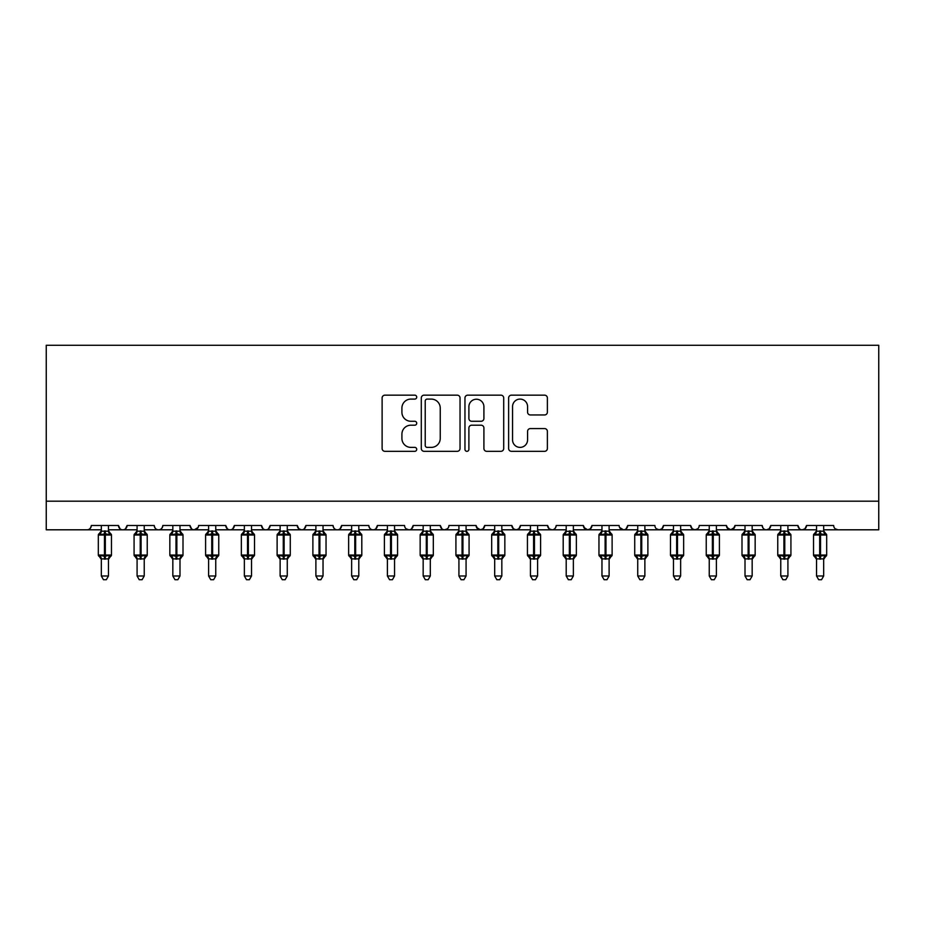 <?xml version="1.0" encoding="UTF-8"?>
<svg xmlns="http://www.w3.org/2000/svg" width="925" height="925" viewBox="0 0 925 925"><rect width="100%" height="100%" fill="white"/><g stroke="black" fill="none" stroke-linecap="round" stroke-linejoin="round"><path stroke-width="1.39" d="M416.724 397.126A1.966 1.966 0 0 0 414.758 395.16L384.927 395.16A2.81 2.81 0 0 0 382.118 397.958L382.118 448.509A2.81 2.81 0 0 0 384.927 451.319L414.758 451.319A1.966 1.966 0 0 0 416.724 449.353A1.966 1.966 0 0 0 414.758 447.388L410.897 447.388A8.984 8.984 0 0 1 401.913 438.404L401.913 434.183A8.984 8.984 0 0 1 410.897 425.199L414.758 425.199A1.966 1.966 0 0 0 416.724 423.234A1.966 1.966 0 0 0 414.758 421.268L410.897 421.268A8.984 8.984 0 0 1 401.913 412.284L401.913 408.075A8.984 8.984 0 0 1 410.897 399.091L414.758 399.091A1.966 1.966 0 0 0 416.724 397.126M544.571 414.955A2.81 2.81 0 0 0 547.38 412.145L547.38 397.958A2.81 2.81 0 0 0 544.571 395.16L511.433 395.16A2.81 2.81 0 0 0 508.623 397.958L508.623 448.509A2.81 2.81 0 0 0 511.433 451.319L544.571 451.319A2.81 2.81 0 0 0 547.38 448.509L547.38 431.374A2.81 2.81 0 0 0 544.571 428.576L530.383 428.576A2.81 2.81 0 0 0 527.574 431.374L527.574 439.872A7.516 7.516 0 0 1 520.07 447.388A7.516 7.516 0 0 1 512.554 439.872L512.554 406.595A7.516 7.516 0 0 1 520.07 399.091A7.516 7.516 0 0 1 527.574 406.595L527.574 412.145A2.81 2.81 0 0 0 530.383 414.955L544.571 414.955M46.25 501.188L878.75 501.188L878.75 345.279L46.25 345.279L46.25 529.805L87.019 529.805C89.297 529.886 90.719 528.452 91.309 525.504L118.481 525.504L120.053 528.822M460.037 397.958A2.81 2.81 0 0 0 457.239 395.16L424.101 395.16A2.81 2.81 0 0 0 421.291 397.958L421.291 448.509A2.81 2.81 0 0 0 424.101 451.319L457.239 451.319A2.81 2.81 0 0 0 460.037 448.509L460.037 397.958M467.761 395.16L500.899 395.16A2.81 2.81 0 0 1 503.709 397.958L503.709 448.509A2.81 2.81 0 0 1 500.899 451.319L486.723 451.319A2.81 2.81 0 0 1 483.914 448.509L483.914 428.009A2.81 2.81 0 0 0 481.104 425.199L471.692 425.199A2.81 2.81 0 0 0 468.894 428.009L468.894 449.353A1.966 1.966 0 0 1 466.928 451.319A1.966 1.966 0 0 1 464.963 449.353L464.963 397.958A2.81 2.81 0 0 1 467.761 395.16M108.468 529.805L122.782 529.805C120.504 529.886 119.071 528.452 118.481 525.504A4.29 4.29 0 0 0 122.782 529.805A4.29 4.29 0 0 0 127.072 525.504L154.244 525.504A4.29 4.29 0 0 0 158.533 529.805A4.29 4.29 0 0 0 162.823 525.504L190.007 525.504A4.29 4.29 0 0 0 194.296 529.805A4.29 4.29 0 0 0 198.586 525.504L225.769 525.504A4.29 4.29 0 0 0 230.059 529.805A4.29 4.29 0 0 0 234.349 525.504L261.532 525.504A4.29 4.29 0 0 0 265.822 529.805A4.29 4.29 0 0 0 270.112 525.504L297.283 525.504A4.29 4.29 0 0 0 301.573 529.805A4.29 4.29 0 0 0 305.874 525.504L333.046 525.504A4.29 4.29 0 0 0 337.336 529.805A4.29 4.29 0 0 0 341.626 525.504L368.809 525.504A4.29 4.29 0 0 0 373.099 529.805A4.29 4.29 0 0 0 377.388 525.504L404.572 525.504A4.29 4.29 0 0 0 408.862 529.805A4.29 4.29 0 0 0 413.151 525.504L440.323 525.504A4.29 4.29 0 0 0 444.624 529.805A4.29 4.29 0 0 0 448.914 525.504L476.086 525.504A4.29 4.29 0 0 0 480.376 529.805A4.29 4.29 0 0 0 484.677 525.504L511.849 525.504A4.29 4.29 0 0 0 516.138 529.805A4.29 4.29 0 0 0 520.428 525.504L547.612 525.504A4.29 4.29 0 0 0 551.901 529.805A4.29 4.29 0 0 0 556.191 525.504L583.374 525.504A4.29 4.29 0 0 0 587.664 529.805A4.29 4.29 0 0 0 591.954 525.504L619.126 525.504A4.29 4.29 0 0 0 623.427 529.805A4.29 4.29 0 0 0 627.717 525.504L654.888 525.504A4.29 4.29 0 0 0 659.178 529.805A4.29 4.29 0 0 0 663.468 525.504L690.651 525.504A4.29 4.29 0 0 0 694.941 529.805A4.29 4.29 0 0 0 699.231 525.504L726.414 525.504A4.29 4.29 0 0 0 730.704 529.805A4.29 4.29 0 0 0 734.993 525.504L762.177 525.504A4.29 4.29 0 0 0 766.467 529.805A4.29 4.29 0 0 0 770.756 525.504L797.928 525.504A4.29 4.29 0 0 0 802.218 529.805A4.29 4.29 0 0 0 806.519 525.504L833.691 525.504A4.29 4.29 0 0 0 837.981 529.805L835.217 528.788M806.519 525.504L804.947 528.822M787.915 529.805L802.218 529.805C799.952 529.886 798.518 528.452 797.928 525.504L799.501 528.822M770.756 525.504L769.184 528.822M752.164 529.805L766.467 529.805C764.189 529.886 762.755 528.452 762.177 525.504L762.975 528.002M734.993 525.504L733.421 528.822M726.414 525.504L727.975 528.822M690.651 525.504L692.224 528.822M663.468 525.504L661.907 528.822M609.112 529.805L623.427 529.805C625.693 529.886 627.127 528.452 627.717 525.504L626.144 528.822M591.954 525.504L590.381 528.822M583.374 525.504L584.935 528.822M547.612 525.504L549.173 528.822L551.901 529.805C554.179 529.886 555.613 528.452 556.191 525.504M520.428 525.504L518.867 528.822M511.849 525.504L513.421 528.822M484.677 525.504L483.104 528.822M476.086 525.504L477.658 528.822M430.31 529.805L444.624 529.805C442.347 529.886 440.913 528.452 440.323 525.504L441.896 528.822M394.559 529.805L408.862 529.805C411.139 529.886 412.562 528.452 413.151 525.504L411.579 528.822M358.796 529.805L373.099 529.805C375.377 529.886 376.81 528.452 377.388 525.504L375.828 528.822M323.033 529.805L337.336 529.805C339.614 529.886 341.047 528.452 341.626 525.504L340.065 528.822M287.27 529.805L301.573 529.805C303.851 529.886 305.285 528.452 305.874 525.504L304.302 528.822M297.283 525.504L298.856 528.822L301.573 529.805L315.887 529.805M251.519 529.805L265.822 529.805C268.1 529.886 269.522 528.452 270.112 525.504L268.539 528.822M280.125 529.805L265.822 529.805C263.544 529.886 262.11 528.452 261.532 525.504L263.093 528.822M215.756 529.805L230.059 529.805C232.337 529.886 233.759 528.452 234.349 525.504L232.776 528.822M244.362 529.805L230.059 529.805C227.781 529.886 226.347 528.452 225.769 525.504L227.33 528.822M179.993 529.805L194.296 529.805C192.018 529.886 190.596 528.452 190.007 525.504L191.579 528.822M137.085 529.805L122.782 529.805C125.048 529.886 126.482 528.452 127.072 525.504L125.499 528.822M878.75 501.188L878.75 529.805L823.678 529.805M87.019 529.805C89.297 529.886 90.719 528.452 91.309 525.504A4.29 4.29 0 0 1 87.019 529.805L101.322 529.805M144.231 529.805L158.533 529.805C160.811 529.886 162.245 528.452 162.823 525.504M172.836 529.805L158.533 529.805C156.256 529.886 154.833 528.452 154.244 525.504M208.599 529.805L194.296 529.805L198.123 527.447M351.639 529.805L337.336 529.805C335.058 529.886 333.636 528.452 333.046 525.504M387.402 529.805L373.099 529.805C370.821 529.886 369.387 528.452 368.809 525.504M423.164 529.805L408.862 529.805L406.098 528.788M458.927 529.805L444.624 529.805L447.388 528.788M466.073 529.805L480.376 529.805L483.139 528.788M494.69 529.805L480.376 529.805L476.548 527.447M501.836 529.805L516.138 529.805L518.902 528.788M530.441 529.805L516.138 529.805L513.375 528.788M573.361 529.805L587.664 529.805L590.428 528.788M601.967 529.805L587.664 529.805L583.837 527.447M637.73 529.805L623.427 529.805L619.6 527.447M644.875 529.805L659.178 529.805L661.942 528.788M673.481 529.805L659.178 529.805L656.415 528.788M680.638 529.805L694.941 529.805L697.704 528.788M709.244 529.805L694.941 529.805L692.178 528.788M716.401 529.805L730.704 529.805L734.531 527.447M745.007 529.805L730.704 529.805L726.877 527.447M780.769 529.805L766.467 529.805L769.23 528.788M816.532 529.805L802.218 529.805L804.981 528.788M427.188 399.091A1.966 1.966 0 0 0 425.222 401.057L425.222 445.422A1.966 1.966 0 0 0 427.188 447.388L431.258 447.388A8.984 8.984 0 0 0 440.242 438.404L440.242 408.075A8.984 8.984 0 0 0 431.258 399.091L427.188 399.091M483.914 406.734A7.516 7.516 0 0 0 476.398 399.23A7.516 7.516 0 0 0 468.894 406.734L468.894 418.458A2.81 2.81 0 0 0 471.692 421.268L481.104 421.268A2.81 2.81 0 0 0 483.914 418.458L483.914 406.734M101.322 559.347L98.316 555.046L111.474 555.046L111.474 535.02L110.537 533.679A1.434 1.434 0 0 1 111.474 535.02L98.316 535.02A1.434 1.434 0 0 1 99.252 533.679L98.316 535.02L98.316 555.046A1.434 1.434 0 0 0 99.252 556.387L100.282 555.324L104.467 556.33L109.508 555.324L110.121 556.249A3.145 2.995 0 0 0 108.468 558.885L101.322 558.885A3.145 2.995 0 0 0 99.669 556.249M111.474 555.046A1.434 1.434 0 0 1 110.537 556.387L108.468 559.347L111.474 555.046L111.474 535.02M101.322 531.181L108.468 531.181A3.145 2.995 180 0 0 110.121 533.817L109.508 534.743L105.323 533.737L100.282 534.743L99.669 533.817A3.145 2.995 180 0 0 101.322 531.181L101.322 525.504M101.322 531.332L100.282 534.743L99.669 533.817M108.468 558.873L108.468 575.998L101.322 575.998L101.322 558.873M108.468 525.504L108.468 531.204M108.479 531.332L109.508 534.743M100.282 555.324L101.322 558.746M109.508 555.324L108.479 558.746M108.468 575.998L106.329 579.721L103.473 579.721L101.322 575.998M146.705 533.91A1.434 1.434 0 0 1 147.237 535.02L134.079 535.02A1.434 1.434 0 0 1 135.015 533.679L134.079 535.02L134.079 555.046A1.434 1.434 0 0 0 135.015 556.387L136.044 555.324L140.23 556.33L145.271 555.324L145.884 556.249A3.145 2.995 0 0 0 144.231 558.885L137.085 558.885A3.145 2.995 0 0 0 135.432 556.249M147.237 555.046A1.434 1.434 0 0 1 146.3 556.387L144.231 559.347L147.237 555.046L147.237 535.02L147.237 555.046L141.086 555.046L141.086 533.737L136.044 534.743L135.432 533.817A3.145 2.995 180 0 0 137.085 531.181L144.231 531.181A3.145 2.995 180 0 0 145.884 533.817L145.271 534.743L141.086 533.737L141.086 530.904M172.836 559.347L169.842 555.046L183 555.046L183 535.02L182.063 533.679A1.434 1.434 0 0 1 183 535.02L169.842 535.02A1.434 1.434 0 0 1 170.778 533.679L169.842 535.02L169.842 555.046A1.434 1.434 0 0 0 170.778 556.387L171.807 555.324L175.993 556.33L181.034 555.324L181.647 556.249A3.145 2.995 0 0 0 179.993 558.885L172.836 558.885A3.145 2.995 0 0 0 171.194 556.249M183 555.046A1.434 1.434 0 0 1 182.063 556.387L179.993 559.347L183 555.046L183 535.02M172.836 531.181L179.993 531.181A3.145 2.995 180 0 0 181.647 533.817L181.034 534.743L176.848 533.737L171.807 534.743L171.194 533.817A3.145 2.995 180 0 0 172.836 531.181L172.836 525.504M208.599 559.347L205.593 555.046L218.762 555.046L218.762 535.02L217.814 533.679A1.434 1.434 0 0 1 218.762 535.02L205.593 535.02A1.434 1.434 0 0 1 206.541 533.679L205.593 535.02L205.593 555.046A1.434 1.434 0 0 0 206.541 556.387L207.558 555.324L211.744 556.33L216.797 555.324L217.41 556.249A3.145 2.995 0 0 0 215.756 558.885L208.599 558.885A3.145 2.995 0 0 0 206.946 556.249M218.762 555.046A1.434 1.434 0 0 1 217.814 556.387L215.756 559.347L218.762 555.046L218.762 535.02M208.599 531.181L215.756 531.181A3.145 2.995 180 0 0 217.41 533.817L216.797 534.743L212.611 533.737L207.558 534.743L206.946 533.817A3.145 2.995 180 0 0 208.599 531.181L208.599 525.504M244.362 559.347L241.356 555.046L254.514 555.046L254.514 535.02L253.577 533.679A1.434 1.434 0 0 1 254.514 535.02L241.356 535.02A1.434 1.434 0 0 1 242.292 533.679L241.356 535.02L241.356 555.046A1.434 1.434 0 0 0 242.292 556.387L243.321 555.324L247.507 556.33L252.548 555.324L253.173 556.249A3.145 2.995 0 0 0 251.519 558.885L244.362 558.885A3.145 2.995 0 0 0 242.708 556.249M254.514 555.046A1.434 1.434 0 0 1 253.577 556.387L251.519 559.347L254.514 555.046L254.514 535.02M244.362 531.181L251.519 531.181A3.145 2.995 180 0 0 253.173 533.817L252.548 534.743L248.363 533.737L243.321 534.743L242.708 533.817A3.145 2.995 180 0 0 244.362 531.181L244.362 525.504M137.073 531.332L136.044 534.743L135.432 533.817M144.231 558.873L144.231 575.998L137.085 575.998L137.085 558.873M144.231 525.504L144.231 531.204M137.085 525.504L137.085 531.204M144.231 531.332L145.271 534.743M136.044 555.324L137.073 558.746M145.271 555.324L144.231 558.746M144.231 575.998L142.092 579.721L139.224 579.721L137.085 575.998M172.836 531.332L171.807 534.743L171.194 533.817M179.993 558.873L179.993 575.998L172.836 575.998L172.836 558.873M179.993 525.504L179.993 531.204M179.993 531.332L181.034 534.743M171.807 555.324L172.836 558.746M181.034 555.324L179.993 558.746M179.993 575.998L177.843 579.721L174.987 579.721L172.836 575.998M208.599 531.332L207.558 534.743L206.946 533.817M215.756 558.873L215.756 575.998L208.599 575.998L208.599 558.873M215.756 525.504L215.756 531.204M215.756 531.332L216.797 534.743M207.558 555.324L208.599 558.746M216.797 555.324L215.756 558.746M215.756 575.998L213.606 579.721L210.75 579.721L208.599 575.998M244.362 531.332L243.321 534.743L242.708 533.817M251.519 558.873L251.519 575.998L244.362 575.998L244.362 558.873M251.519 525.504L251.519 531.204M251.519 531.332L252.548 534.743M243.321 555.324L244.362 558.746M252.548 555.324L251.519 558.746M251.519 575.998L249.368 579.721L246.512 579.721L244.362 575.998M289.756 533.91A1.434 1.434 0 0 1 290.277 535.02L277.118 535.02A1.434 1.434 0 0 1 278.055 533.679L277.118 535.02L277.118 555.046A1.434 1.434 0 0 0 278.055 556.387L279.084 555.324L283.27 556.33L288.311 555.324L288.924 556.249A3.145 2.995 0 0 0 287.27 558.885L280.125 558.885A3.145 2.995 0 0 0 278.471 556.249M290.277 555.046A1.434 1.434 0 0 1 289.34 556.387L287.27 559.347L290.277 555.046L290.277 535.02L290.277 555.046L284.125 555.046L284.125 533.737L279.084 534.743L278.471 533.817A3.145 2.995 180 0 0 280.125 531.181L287.27 531.181A3.145 2.995 180 0 0 288.924 533.817L288.311 534.743L284.125 533.737L284.125 530.904M280.125 531.332L279.084 534.743L278.471 533.817M287.27 558.873L287.27 575.998L280.125 575.998L280.125 558.873M287.27 525.504L287.27 531.204M280.125 525.504L280.125 531.204M287.282 531.332L288.311 534.743M279.084 555.324L280.125 558.746M288.311 555.324L287.282 558.746M287.27 575.998L285.131 579.721L282.275 579.721L280.125 575.998M325.507 533.91A1.434 1.434 0 0 1 326.039 535.02L312.881 535.02A1.434 1.434 0 0 1 313.818 533.679L312.881 535.02L312.881 555.046A1.434 1.434 0 0 0 313.818 556.387L314.847 555.324L319.033 556.33L324.074 555.324L324.687 556.249A3.145 2.995 0 0 0 323.033 558.885L315.887 558.885A3.145 2.995 0 0 0 314.234 556.249M326.039 555.046A1.434 1.434 0 0 1 325.103 556.387L323.033 559.347L326.039 555.046L326.039 535.02L326.039 555.046L319.888 555.046L319.888 533.737L314.847 534.743L314.234 533.817A3.145 2.995 180 0 0 315.887 531.181L323.033 531.181A3.145 2.995 180 0 0 324.687 533.817L324.074 534.743L319.888 533.737L319.888 530.904M315.876 531.332L314.847 534.743L314.234 533.817M323.033 558.873L323.033 575.998L315.887 575.998L315.887 558.873M323.033 525.504L323.033 531.204M315.887 525.504L315.887 531.204M323.033 531.332L324.074 534.743M314.847 555.324L315.876 558.746M324.074 555.324L323.033 558.746M323.033 575.998L320.882 579.721L318.027 579.721L315.887 575.998M361.27 533.91A1.434 1.434 0 0 1 361.802 535.02L348.644 535.02A1.434 1.434 0 0 1 349.581 533.679L348.644 535.02L348.644 555.046A1.434 1.434 0 0 0 349.581 556.387L350.61 555.324L354.795 556.33L359.837 555.324L360.449 556.249A3.145 2.995 0 0 0 358.796 558.885L351.639 558.885A3.145 2.995 0 0 0 349.985 556.249M361.802 555.046A1.434 1.434 0 0 1 360.866 556.387L358.796 559.347L361.802 555.046L361.802 535.02L361.802 555.046L355.651 555.046L355.651 533.737L350.61 534.743L349.985 533.817A3.145 2.995 180 0 0 351.639 531.181L358.796 531.181A3.145 2.995 180 0 0 360.449 533.817L359.837 534.743L355.651 533.737L355.651 530.904M351.639 531.332L350.61 534.743L349.985 533.817M358.796 558.873L358.796 575.998L351.639 575.998L351.639 558.873M358.796 525.504L358.796 531.204M351.639 525.504L351.639 531.204M358.796 531.332L359.837 534.743M350.61 555.324L351.639 558.746M359.837 555.324L358.796 558.746M358.796 575.998L356.645 579.721L353.789 579.721L351.639 575.998M397.033 533.91A1.434 1.434 0 0 1 397.565 535.02L384.395 535.02A1.434 1.434 0 0 1 385.343 533.679L384.395 535.02L384.395 555.046A1.434 1.434 0 0 0 385.343 556.387L386.361 555.324L390.547 556.33L395.588 555.324L396.212 556.249A3.145 2.995 0 0 0 394.559 558.885L387.402 558.885A3.145 2.995 0 0 0 385.748 556.249M397.565 555.046A1.434 1.434 0 0 1 396.617 556.387L394.559 559.347L397.565 555.046L397.565 535.02L397.565 555.046L391.414 555.046L391.414 533.737L386.361 534.743L385.748 533.817A3.145 2.995 180 0 0 387.402 531.181L394.559 531.181A3.145 2.995 180 0 0 396.212 533.817L395.588 534.743L391.414 533.737L391.414 530.904M387.402 531.332L386.361 534.743L385.748 533.817M394.559 558.873L394.559 575.998L387.402 575.998L387.402 558.873M394.559 525.504L394.559 531.204M387.402 525.504L387.402 531.204M394.559 531.332L395.588 534.743M386.361 555.324L387.402 558.746M395.588 555.324L394.559 558.746M394.559 575.998L392.408 579.721L389.552 579.721L387.402 575.998M423.164 559.347L420.158 555.046L433.316 555.046L433.316 535.02L432.38 533.679A1.434 1.434 0 0 1 433.316 535.02L420.158 535.02A1.434 1.434 0 0 1 421.095 533.679L420.158 535.02L420.158 555.046A1.434 1.434 0 0 0 421.095 556.387L422.124 555.324L426.309 556.33L431.351 555.324L431.963 556.249A3.145 2.995 0 0 0 430.31 558.885L423.164 558.885A3.145 2.995 0 0 0 421.511 556.249M433.316 555.046A1.434 1.434 0 0 1 432.38 556.387L430.31 559.347L433.316 555.046L433.316 535.02M423.164 531.181L430.31 531.181A3.145 2.995 180 0 0 431.963 533.817L431.351 534.743L427.165 533.737L422.124 534.743L421.511 533.817A3.145 2.995 180 0 0 423.164 531.181L423.164 525.504M423.164 531.332L422.124 534.743L421.511 533.817M430.31 558.873L430.31 575.998L423.164 575.998L423.164 558.873M430.31 525.504L430.31 531.204M430.322 531.332L431.351 534.743M422.124 555.324L423.164 558.746M431.351 555.324L430.322 558.746M430.31 575.998L428.171 579.721L425.315 579.721L423.164 575.998M458.927 559.347L455.921 555.046L469.079 555.046L469.079 535.02L468.142 533.679A1.434 1.434 0 0 1 469.079 535.02L455.921 535.02A1.434 1.434 0 0 1 456.858 533.679L455.921 535.02L455.921 555.046A1.434 1.434 0 0 0 456.858 556.387L457.887 555.324L462.072 556.33L467.113 555.324L467.726 556.249A3.145 2.995 0 0 0 466.073 558.885L458.927 558.885A3.145 2.995 0 0 0 457.274 556.249M469.079 555.046A1.434 1.434 0 0 1 468.142 556.387L466.073 559.347L469.079 555.046L469.079 535.02M458.927 531.181L466.073 531.181A3.145 2.995 180 0 0 467.726 533.817L467.113 534.743L462.928 533.737L457.887 534.743L457.274 533.817A3.145 2.995 180 0 0 458.927 531.181L458.927 525.504M458.927 531.332L457.887 534.743L457.274 533.817M466.073 558.873L466.073 575.998L458.927 575.998L458.927 558.873M466.073 525.504L466.073 531.204M466.073 531.332L467.113 534.743M457.887 555.324L458.927 558.746M467.113 555.324L466.073 558.746M466.073 575.998L463.934 579.721L461.066 579.721L458.927 575.998M494.69 559.347L491.684 555.046L504.842 555.046L504.842 535.02L503.905 533.679A1.434 1.434 0 0 1 504.842 535.02L491.684 535.02A1.434 1.434 0 0 1 492.62 533.679L491.684 535.02L491.684 555.046A1.434 1.434 0 0 0 492.62 556.387L493.649 555.324L497.835 556.33L502.876 555.324L503.489 556.249A3.145 2.995 0 0 0 501.836 558.885L494.69 558.885A3.145 2.995 0 0 0 493.037 556.249M504.842 555.046A1.434 1.434 0 0 1 503.905 556.387L501.836 559.347L504.842 555.046L504.842 535.02M494.69 525.504L494.678 531.332L501.836 531.181A3.145 2.995 180 0 0 503.489 533.817L502.876 534.743L498.691 533.737L493.649 534.743L492.62 533.679L494.69 530.719M494.678 531.332L493.649 534.743L493.037 533.817A3.145 2.995 180 0 0 494.69 531.181M501.836 558.873L501.836 575.998L494.69 575.998L494.69 558.873M501.836 525.504L501.836 531.204M501.836 531.332L502.876 534.743M493.649 555.324L494.678 558.746M502.876 555.324L501.836 558.746M501.836 575.998L499.685 579.721L496.829 579.721L494.69 575.998M530.441 559.347L527.435 555.046L540.605 555.046L540.605 535.02L539.657 533.679A1.434 1.434 0 0 1 540.605 535.02L527.435 535.02A1.434 1.434 0 0 1 528.383 533.679L527.435 535.02L527.435 555.046A1.434 1.434 0 0 0 528.383 556.387L529.412 555.324L533.586 556.33L538.639 555.324L539.252 556.249A3.145 2.995 0 0 0 537.598 558.885L530.441 558.885A3.145 2.995 0 0 0 528.788 556.249M540.605 555.046A1.434 1.434 0 0 1 539.657 556.387L537.598 559.347L540.605 555.046L540.605 535.02M530.441 531.181L537.598 531.181A3.145 2.995 180 0 0 539.252 533.817L538.639 534.743L534.453 533.737L529.412 534.743L528.788 533.817A3.145 2.995 180 0 0 530.441 531.181L530.441 525.504M530.441 531.332L529.412 534.743L528.788 533.817M537.598 558.873L537.598 575.998L530.441 575.998L530.441 558.873M537.598 525.504L537.598 531.204M537.598 531.332L538.639 534.743M529.412 555.324L530.441 558.746M538.639 555.324L537.598 558.746M537.598 575.998L535.448 579.721L532.592 579.721L530.441 575.998M566.204 559.347L563.198 555.046L576.356 555.046L576.356 535.02L575.419 533.679A1.434 1.434 0 0 1 576.356 535.02L563.198 535.02A1.434 1.434 0 0 1 564.134 533.679L563.198 535.02L563.198 555.046A1.434 1.434 0 0 0 564.134 556.387L565.163 555.324L569.349 556.33L574.39 555.324L575.015 556.249A3.145 2.995 0 0 0 573.361 558.885L566.204 558.885A3.145 2.995 0 0 0 564.551 556.249M576.356 555.046A1.434 1.434 0 0 1 575.419 556.387L573.361 559.347L576.356 555.046L576.356 535.02M566.204 525.504L566.204 531.332L573.361 531.181A3.145 2.995 180 0 0 575.015 533.817L574.39 534.743L570.205 533.737L565.163 534.743L564.134 533.679L566.204 530.719M566.204 531.332L565.163 534.743L564.551 533.817A3.145 2.995 180 0 0 566.204 531.181M573.361 558.873L573.361 575.998L566.204 575.998L566.204 558.873M573.361 525.504L573.361 531.204M573.361 531.332L574.39 534.743M565.163 555.324L566.204 558.746M574.39 555.324L573.361 558.746M573.361 575.998L571.211 579.721L568.355 579.721L566.204 575.998M601.967 559.347L598.961 555.046L612.119 555.046L612.119 535.02L611.182 533.679A1.434 1.434 0 0 1 612.119 535.02L598.961 535.02A1.434 1.434 0 0 1 599.897 533.679L598.961 535.02L598.961 555.046A1.434 1.434 0 0 0 599.897 556.387L600.926 555.324L605.112 556.33L610.153 555.324L610.766 556.249A3.145 2.995 0 0 0 609.112 558.885L601.967 558.885A3.145 2.995 0 0 0 600.313 556.249M612.119 555.046A1.434 1.434 0 0 1 611.182 556.387L609.112 559.347L612.119 555.046L612.119 535.02M601.967 531.181L609.112 531.181A3.145 2.995 180 0 0 610.766 533.817L610.153 534.743L605.968 533.737L600.926 534.743L600.313 533.817A3.145 2.995 180 0 0 601.967 531.181L601.967 525.504M601.967 531.332L600.926 534.743L600.313 533.817M609.112 558.873L609.112 575.998L601.967 575.998L601.967 558.873M609.112 525.504L609.112 531.204M609.124 531.332L610.153 534.743M600.926 555.324L601.967 558.746M610.153 555.324L609.124 558.746M609.112 575.998L606.973 579.721L604.118 579.721L601.967 575.998M647.35 533.91A1.434 1.434 0 0 1 647.882 535.02L634.723 535.02A1.434 1.434 0 0 1 635.66 533.679L634.723 535.02L634.723 555.046A1.434 1.434 0 0 0 635.66 556.387L636.689 555.324L640.875 556.33L645.916 555.324L646.529 556.249A3.145 2.995 0 0 0 644.875 558.885L637.73 558.885A3.145 2.995 0 0 0 636.076 556.249M647.882 555.046A1.434 1.434 0 0 1 646.945 556.387L644.875 559.347L647.882 555.046L647.882 535.02L647.882 555.046L641.73 555.046L641.73 533.737L636.689 534.743L636.076 533.817A3.145 2.995 180 0 0 637.73 531.181L644.875 531.181A3.145 2.995 180 0 0 646.529 533.817L645.916 534.743L641.73 533.737L641.73 530.904M637.718 531.332L636.689 534.743L636.076 533.817M644.875 558.873L644.875 575.998L637.73 575.998L637.73 558.873M644.875 525.504L644.875 531.204M637.73 525.504L637.73 531.204M644.875 531.332L645.916 534.743M636.689 555.324L637.718 558.746M645.916 555.324L644.875 558.746M644.875 575.998L642.725 579.721L639.869 579.721L637.73 575.998M673.481 559.347L670.486 555.046L683.644 555.046L683.644 535.02L682.708 533.679A1.434 1.434 0 0 1 683.644 535.02L670.486 535.02A1.434 1.434 0 0 1 671.423 533.679L670.486 535.02L670.486 555.046A1.434 1.434 0 0 0 671.423 556.387L672.452 555.324L676.638 556.33L681.679 555.324L682.292 556.249A3.145 2.995 0 0 0 680.638 558.885L673.481 558.885A3.145 2.995 0 0 0 671.827 556.249M683.644 555.046A1.434 1.434 0 0 1 682.708 556.387L680.638 559.347L683.644 555.046L683.644 535.02M673.481 531.181L680.638 531.181A3.145 2.995 180 0 0 682.292 533.817L681.679 534.743L677.493 533.737L672.452 534.743L671.827 533.817A3.145 2.995 180 0 0 673.481 531.181L673.481 525.504M673.481 531.332L672.452 534.743L671.827 533.817M680.638 558.873L680.638 575.998L673.481 575.998L673.481 558.873M680.638 525.504L680.638 531.204M680.638 531.332L681.679 534.743M672.452 555.324L673.481 558.746M681.679 555.324L680.638 558.746M680.638 575.998L678.487 579.721L675.632 579.721L673.481 575.998M709.244 559.347L706.237 555.046L719.407 555.046L719.407 535.02L718.459 533.679A1.434 1.434 0 0 1 719.407 535.02L706.237 535.02A1.434 1.434 0 0 1 707.186 533.679L706.237 535.02L706.237 555.046A1.434 1.434 0 0 0 707.186 556.387L708.203 555.324L712.389 556.33L717.442 555.324L718.054 556.249A3.145 2.995 0 0 0 716.401 558.885L709.244 558.885A3.145 2.995 0 0 0 707.59 556.249M719.407 555.046A1.434 1.434 0 0 1 718.459 556.387L716.401 559.347L719.407 555.046L719.407 535.02M709.244 525.504L709.244 531.332L716.401 531.181A3.145 2.995 180 0 0 718.054 533.817L717.442 534.743L713.256 533.737L708.203 534.743L707.186 533.679L709.244 530.719M709.244 531.332L708.203 534.743L707.59 533.817A3.145 2.995 180 0 0 709.244 531.181M716.401 558.873L716.401 575.998L709.244 575.998L709.244 558.873M716.401 525.504L716.401 531.204M716.401 531.332L717.442 534.743M708.203 555.324L709.244 558.746M717.442 555.324L716.401 558.746M716.401 575.998L714.25 579.721L711.394 579.721L709.244 575.998M754.638 533.91A1.434 1.434 0 0 1 755.158 535.02L742 535.02A1.434 1.434 0 0 1 742.937 533.679L742 535.02L742 555.046A1.434 1.434 0 0 0 742.937 556.387L743.966 555.324L748.152 556.33L753.193 555.324L753.806 556.249A3.145 2.995 0 0 0 752.164 558.885L745.007 558.885A3.145 2.995 0 0 0 743.353 556.249M755.158 555.046A1.434 1.434 0 0 1 754.222 556.387L752.164 559.347L755.158 555.046L755.158 535.02L755.158 555.046L749.007 555.046L749.007 533.737L743.966 534.743L743.353 533.817A3.145 2.995 180 0 0 745.007 531.181L752.164 531.181A3.145 2.995 180 0 0 753.806 533.817L753.193 534.743L749.007 533.737L749.007 530.904M745.007 531.332L743.966 534.743L743.353 533.817M752.164 558.873L752.164 575.998L745.007 575.998L745.007 558.873M752.164 525.504L752.164 531.204M745.007 525.504L745.007 531.204M752.164 531.332L753.193 534.743M743.966 555.324L745.007 558.746M753.193 555.324L752.164 558.746M752.164 575.998L750.013 579.721L747.157 579.721L745.007 575.998M790.401 533.91A1.434 1.434 0 0 1 790.921 535.02L777.763 535.02A1.434 1.434 0 0 1 778.7 533.679L777.763 535.02L777.763 555.046A1.434 1.434 0 0 0 778.7 556.387L779.729 555.324L783.914 556.33L788.956 555.324L789.568 556.249A3.145 2.995 0 0 0 787.915 558.885L780.769 558.885A3.145 2.995 0 0 0 779.116 556.249M790.921 555.046A1.434 1.434 0 0 1 789.985 556.387L787.915 559.347L790.921 555.046L790.921 535.02L790.921 555.046L784.77 555.046L784.77 533.737L779.729 534.743L779.116 533.817A3.145 2.995 180 0 0 780.769 531.181L787.915 531.181A3.145 2.995 180 0 0 789.568 533.817L788.956 534.743L784.77 533.737L784.77 530.904M780.769 531.332L779.729 534.743L779.116 533.817M787.915 558.873L787.915 575.998L780.769 575.998L780.769 558.873M787.915 525.504L787.915 531.204M780.769 525.504L780.769 531.204M787.927 531.332L788.956 534.743M779.729 555.324L780.769 558.746M788.956 555.324L787.927 558.746M787.915 575.998L785.776 579.721L782.908 579.721L780.769 575.998M816.532 559.347L813.526 555.046L826.684 555.046L826.684 535.02L825.747 533.679A1.434 1.434 0 0 1 826.684 535.02L813.526 535.02A1.434 1.434 0 0 1 814.462 533.679L813.526 535.02L813.526 555.046A1.434 1.434 0 0 0 814.462 556.387L815.492 555.324L819.677 556.33L824.718 555.324L825.331 556.249A3.145 2.995 0 0 0 823.678 558.885L816.532 558.885A3.145 2.995 0 0 0 814.879 556.249M826.684 555.046A1.434 1.434 0 0 1 825.747 556.387L823.678 559.347L826.684 555.046L826.684 535.02M816.532 531.181L823.678 531.181A3.145 2.995 180 0 0 825.331 533.817L824.718 534.743L820.533 533.737L815.492 534.743L814.879 533.817A3.145 2.995 180 0 0 816.532 531.181L816.532 525.504M816.521 531.332L815.492 534.743L814.879 533.817M823.678 558.873L823.678 575.998L816.532 575.998L816.532 558.873M823.678 525.504L823.678 531.204M823.678 531.332L824.718 534.743M815.492 555.324L816.521 558.746M824.718 555.324L823.678 558.746M823.678 575.998L821.527 579.721L818.671 579.721L816.532 575.998M104.467 530.904L104.467 559.163M105.323 559.163L105.323 530.904M140.23 530.904L140.23 559.163M137.085 559.347L134.079 555.046L141.086 555.046L141.086 559.163M175.993 530.904L175.993 559.163M176.848 559.163L176.848 530.904M211.744 530.904L211.744 559.163M212.611 559.163L212.611 530.904M247.507 530.904L247.507 559.163M248.363 559.163L248.363 530.904M283.27 530.904L283.27 559.163M280.125 559.347L277.118 555.046L284.125 555.046L284.125 559.163M319.033 530.904L319.033 559.163M315.887 559.347L312.881 555.046L319.888 555.046L319.888 559.163M354.795 530.904L354.795 559.163M351.639 559.347L348.644 555.046L355.651 555.046L355.651 559.163M390.547 530.904L390.547 559.163M387.402 559.347L384.395 555.046L391.414 555.046L391.414 559.163M426.309 530.904L426.309 559.163M427.165 559.163L427.165 530.904M462.072 530.904L462.072 559.163M462.928 559.163L462.928 530.904M497.835 530.904L497.835 559.163M498.691 559.163L498.691 530.904M533.586 530.904L533.586 559.163M534.453 559.163L534.453 530.904M569.349 530.904L569.349 559.163M570.205 559.163L570.205 530.904M605.112 530.904L605.112 559.163M605.968 559.163L605.968 530.904M640.875 530.904L640.875 559.163M637.73 559.347L634.723 555.046L641.73 555.046L641.73 559.163M676.638 530.904L676.638 559.163M677.493 559.163L677.493 530.904M712.389 530.904L712.389 559.163M713.256 559.163L713.256 530.904M748.152 530.904L748.152 559.163M745.007 559.347L742 555.046L749.007 555.046L749.007 559.163M783.914 530.904L783.914 559.163M780.769 559.347L777.763 555.046L784.77 555.046L784.77 559.163M819.677 530.904L819.677 559.163M820.533 559.163L820.533 530.904M537.598 529.805L566.204 529.805M99.252 533.679L101.322 530.719M110.537 533.679L108.468 530.719M144.231 530.719L147.237 535.02M135.015 533.679L137.085 530.719M170.778 533.679L172.836 530.719M182.063 533.679L179.993 530.719M206.541 533.679L208.599 530.719M217.814 533.679L215.756 530.719M242.292 533.679L244.362 530.719M253.577 533.679L251.519 530.719M287.27 530.719L290.277 535.02M278.055 533.679L280.125 530.719M323.033 530.719L326.039 535.02M313.818 533.679L315.887 530.719M358.796 530.719L361.802 535.02M349.581 533.679L351.639 530.719M394.559 530.719L397.565 535.02M385.343 533.679L387.402 530.719M421.095 533.679L423.164 530.719M432.38 533.679L430.31 530.719M456.858 533.679L458.927 530.719M468.142 533.679L466.073 530.719M503.905 533.679L501.836 530.719M528.383 533.679L530.441 530.719M539.657 533.679L537.598 530.719M575.419 533.679L573.361 530.719M599.897 533.679L601.967 530.719M611.182 533.679L609.112 530.719M644.875 530.719L647.882 535.02M635.66 533.679L637.73 530.719M671.423 533.679L673.481 530.719M682.708 533.679L680.638 530.719M718.459 533.679L716.401 530.719M752.164 530.719L755.158 535.02M742.937 533.679L745.007 530.719M787.915 530.719L790.921 535.02M778.7 533.679L780.769 530.719M814.462 533.679L816.532 530.719M825.747 533.679L823.678 530.719"/></g></svg>
